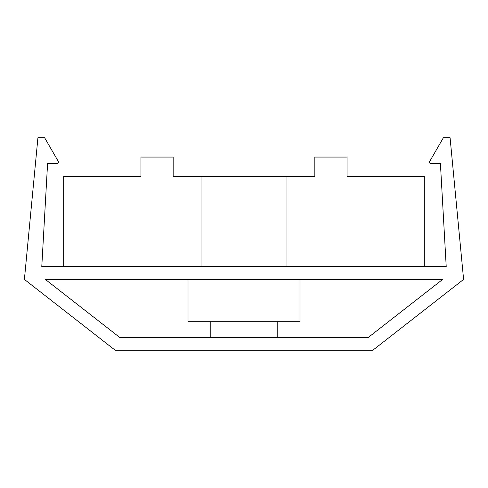 <?xml version="1.0" encoding="UTF-8"?>
<svg xmlns="http://www.w3.org/2000/svg" width="488" height="488" viewBox="0 0 488 488"><rect width="100%" height="100%" fill="white"/><g stroke="black" fill="none" stroke-linecap="round" stroke-linejoin="round"><path stroke-width="0.73" d="M57.267 163.504A1.287 1.287 0 0 0 58.383 161.571L44.628 137.744L37.924 137.744L24.4 279.417L115.205 350.256L372.795 350.256L463.6 279.417L450.076 137.744L443.372 137.744L429.617 161.571A1.287 1.287 0 0 0 430.733 163.504L440.414 163.504L446.215 266.539L41.785 266.539L47.586 163.504L57.267 163.504M442.659 279.417L45.341 279.417L119.633 337.379L368.367 337.379L442.659 279.417M188.02 279.417L188.02 321.281L299.98 321.281L299.98 279.417M277.19 321.281L277.19 337.379M210.81 321.281L210.81 337.379M63.684 266.539L63.684 176.381L140.965 176.381L140.965 157.063L173.161 157.063L173.161 176.381L201.013 176.381L201.013 266.539M424.316 266.539L424.316 176.381L347.035 176.381L347.035 157.063L314.839 157.063L314.839 176.381L286.987 176.381L286.987 266.539M201.013 176.381L286.987 176.381"/></g></svg>

